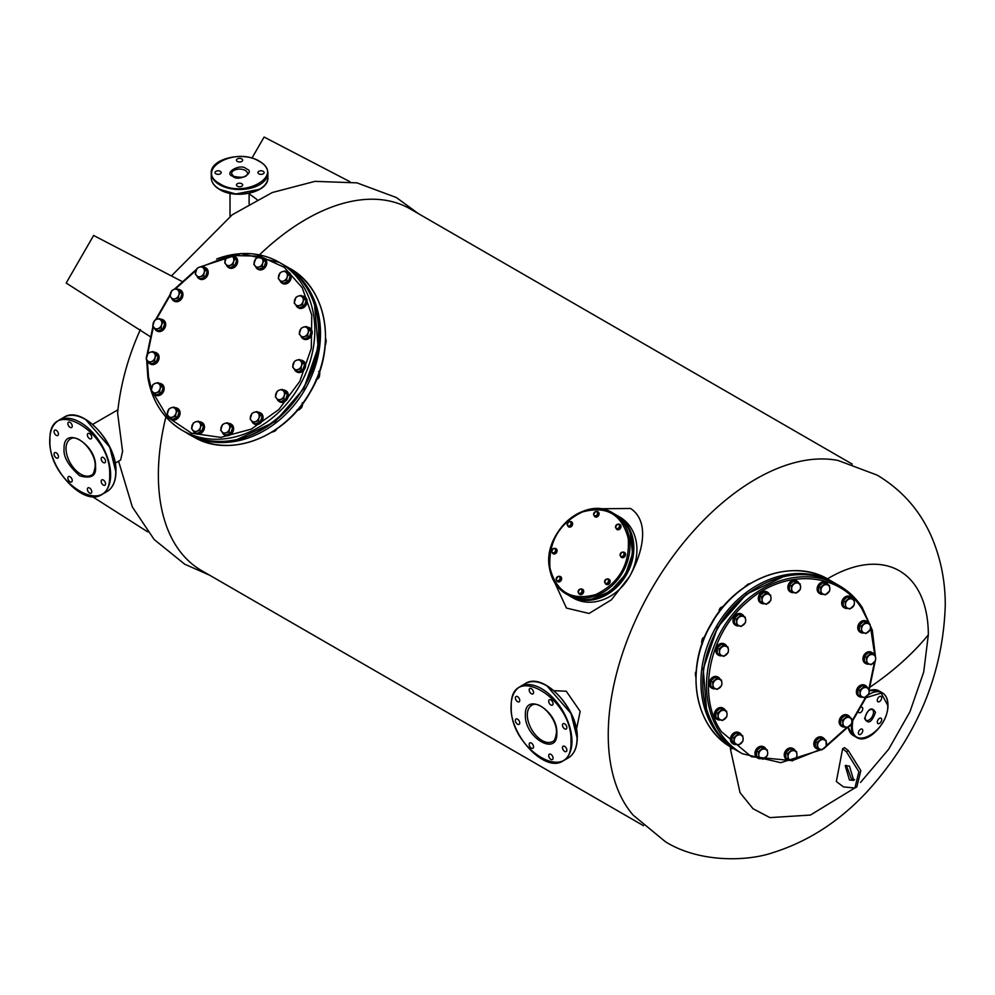 <?xml version="1.0" encoding="UTF-8"?>
<svg xmlns="http://www.w3.org/2000/svg" width="995" height="995" viewBox="0 0 995 995"><rect width="100%" height="100%" fill="white"/><g stroke="black" fill="none" stroke-linecap="round" stroke-linejoin="round"><path stroke-width="1.49" d="M140.382 329.556C128.019 356.994 120.42 384.804 117.584 412.975L122.584 451.32L120.619 460.026L115.134 463.197M755.864 479.068A208.763 120.532 -60 0 1 838.163 460.498L877.117 475.1C901.905 489.926 920.039 510.485 931.556 536.815C940.835 558.518 945.399 581.54 945.25 605.868C942.887 674.336 917.241 735.827 868.324 790.341C840.75 820.44 809.122 841.148 773.426 852.479C746.872 861.769 698.838 862.653 665.444 841.745L633.317 815.303A208.763 120.532 -60 0 1 608.243 734.745A208.763 120.532 -60 0 1 755.864 479.068M827.43 578.866A139.934 80.794 -60 0 1 928.335 634.847L923.708 672.035L909.952 711.773L888.622 749.285L860.513 782.456M853.884 788.525L810.403 815.067L769.894 817.616L753.016 808.711L740.031 792.642L730.429 749.098A139.934 80.794 -60 0 1 730.454 746.835M783.637 576.578L746.362 594.226L717.507 627.385L703.229 668.938L706.574 710.057M314.569 304.793L318.126 347.379L303.848 388.547L275.117 421.656L236.673 439.715M706.873 631.962L716.151 615.88M852.292 464.143L410.363 209A208.763 120.532 120 0 0 305.975 219.335A208.763 120.532 120 0 0 259.446 254.882M165.891 416.942A208.763 120.532 120 0 0 158.367 475.013A208.763 120.532 120 0 0 201.599 570.583L643.529 825.726M554.016 690.692L566.254 691.214L580.16 711.375L576.441 729.522M597.721 508.781L630.581 508.47C650.27 521.591 642.832 552.984 629.512 576.578L611.403 599.811L589.065 613.455L566.441 608.069L554.899 582.946M619.835 517.077L619.835 517.077A46.703 38.133 120 0 1 629.512 576.578A46.703 38.133 120 0 1 573.145 597.958L570.048 596.167A46.703 38.133 120 0 1 569.414 595.794L570.048 596.167A46.703 38.133 120 0 0 571.254 596.826A46.703 38.133 120 0 0 626.838 574.065A46.703 38.133 120 0 0 616.751 515.286L619.835 517.077L616.751 515.286A46.703 38.133 120 0 0 616.104 514.925M849.456 779.993L845.203 765.652L849.456 766.075L853.722 780.416L849.456 779.993M854.581 779.657L851.397 778.874L846.285 765.292M842.616 748.762L836.335 781.535L843.536 786.908L854.892 788.028L858.872 771.697L846.434 751.785L848.387 750.665L844.556 747.643L842.616 748.762L846.434 751.785M284.048 265.13L289.98 268.538L284.048 265.13A97 79.202 120 0 1 284.993 265.665A97 79.202 120 0 1 305.092 389.269A97 79.202 120 0 1 187.993 433.671L192.98 436.544C229.148 458.944 285.291 437.613 310.229 392.241C285.304 437.601 229.161 458.944 192.98 436.544A97 79.202 120 0 0 310.067 392.142A97 79.202 120 0 0 289.98 268.538L289.98 268.538C327.454 288.674 337.056 347.964 310.229 392.241M149.922 336.434L66.168 283.053L93.629 235.467L181.737 281.311M349.929 181.699L264.11 137.049L251.922 158.155M249.111 193.776L257.033 199.585M92.398 496.617L147.745 531.89M630.245 532.798L632.571 553.543L625.482 574.501L610.283 591.328L591.963 599.102M854.892 788.028L856.832 786.908L860.812 770.578L848.387 750.665M556.852 733.116L556.852 733.29C557.635 757.071 524.402 737.705 525.385 714.945L525.385 714.771C524.601 690.99 557.822 710.355 556.852 733.116M570.981 741.424L570.981 741.275C572.834 697.955 509.577 661.265 511.256 706.637L511.256 706.786C509.403 750.106 572.66 786.784 570.981 741.424M517.562 719.174A3.084 1.779 60 0 1 519.577 721.897A3.084 1.779 60 0 1 519.104 724.372A3.084 1.779 60 0 1 517.562 724.223A3.084 1.779 60 0 1 515.547 721.499A3.084 1.779 60 0 1 516.019 719.024A3.084 1.779 60 0 1 517.562 719.174M517.562 696.637A3.084 1.779 60 0 1 519.577 699.361A3.084 1.779 60 0 1 519.104 701.848A3.084 1.779 60 0 1 517.562 701.686A3.084 1.779 60 0 1 515.547 698.963A3.084 1.779 60 0 1 516.019 696.488A3.084 1.779 60 0 1 517.562 696.637M531.355 688.677A3.084 1.779 60 0 1 533.382 691.401A3.084 1.779 60 0 1 532.91 693.876A3.084 1.779 60 0 1 531.355 693.726A3.084 1.779 60 0 1 529.34 691.003A3.084 1.779 60 0 1 529.813 688.528A3.084 1.779 60 0 1 531.355 688.677M550.869 699.945A3.084 1.779 60 0 1 552.897 702.669A3.084 1.779 60 0 1 552.412 705.144A3.084 1.779 60 0 1 550.869 704.982A3.084 1.779 60 0 1 548.854 702.271A3.084 1.779 60 0 1 549.327 699.783A3.084 1.779 60 0 1 550.869 699.945M564.662 723.838A3.084 1.779 60 0 1 566.69 726.561A3.084 1.779 60 0 1 566.217 729.036A3.084 1.779 60 0 1 564.662 728.887A3.084 1.779 60 0 1 562.648 726.163A3.084 1.779 60 0 1 563.12 723.688A3.084 1.779 60 0 1 564.662 723.838M564.662 746.374A3.084 1.779 60 0 1 566.69 749.086A3.084 1.779 60 0 1 566.217 751.573A3.084 1.779 60 0 1 564.662 751.412A3.084 1.779 60 0 1 562.648 748.688A3.084 1.779 60 0 1 563.12 746.213A3.084 1.779 60 0 1 564.662 746.374M550.869 754.334A3.084 1.779 60 0 1 552.897 757.058A3.084 1.779 60 0 1 552.412 759.533A3.084 1.779 60 0 1 550.869 759.384A3.084 1.779 60 0 1 548.854 756.66A3.084 1.779 60 0 1 549.327 754.185A3.084 1.779 60 0 1 550.869 754.334M531.355 743.066A3.084 1.779 60 0 1 533.382 745.79A3.084 1.779 60 0 1 532.91 748.265A3.084 1.779 60 0 1 531.355 748.116A3.084 1.779 60 0 1 529.34 745.392A3.084 1.779 60 0 1 529.813 742.917A3.084 1.779 60 0 1 531.355 743.066M95.545 467.003L95.545 466.779C96.615 444.292 63.319 424.517 64.078 448.397L64.078 448.621C63.195 456.668 68.419 465.735 79.712 475.809C91.055 478.968 96.341 476.033 95.545 467.003M109.674 475.137L109.674 474.938C111.527 431.643 48.32 394.953 49.949 440.263L49.949 440.462C48.096 483.744 111.316 520.447 109.674 475.137M56.267 452.837A3.084 1.779 60 0 1 58.282 455.561A3.084 1.779 60 0 1 57.809 458.036A3.084 1.779 60 0 1 56.267 457.887A3.084 1.779 60 0 1 54.24 455.163A3.084 1.779 60 0 1 54.713 452.688A3.084 1.779 60 0 1 56.267 452.837M56.267 430.313A3.084 1.779 60 0 1 58.282 433.036A3.084 1.779 60 0 1 57.809 435.512A3.084 1.779 60 0 1 56.267 435.362A3.084 1.779 60 0 1 54.24 432.638A3.084 1.779 60 0 1 54.713 430.163A3.084 1.779 60 0 1 56.267 430.313M70.06 422.353A3.084 1.779 60 0 1 72.075 425.064A3.084 1.779 60 0 1 71.603 427.551A3.084 1.779 60 0 1 70.06 427.39A3.084 1.779 60 0 1 68.046 424.666A3.084 1.779 60 0 1 68.518 422.191A3.084 1.779 60 0 1 70.06 422.353M89.575 433.609A3.084 1.779 60 0 1 91.59 436.332A3.084 1.779 60 0 1 91.117 438.807A3.084 1.779 60 0 1 89.575 438.658A3.084 1.779 60 0 1 87.548 435.934A3.084 1.779 60 0 1 88.02 433.459A3.084 1.779 60 0 1 89.575 433.609M103.368 457.513A3.084 1.779 60 0 1 105.383 460.237A3.084 1.779 60 0 1 104.91 462.712A3.084 1.779 60 0 1 103.368 462.551A3.084 1.779 60 0 1 101.353 459.827A3.084 1.779 60 0 1 101.826 457.352A3.084 1.779 60 0 1 103.368 457.513M103.368 480.038A3.084 1.779 60 0 1 105.383 482.762A3.084 1.779 60 0 1 104.91 485.237A3.084 1.779 60 0 1 103.368 485.087A3.084 1.779 60 0 1 101.353 482.364A3.084 1.779 60 0 1 101.826 479.888A3.084 1.779 60 0 1 103.368 480.038M89.575 488.01A3.084 1.779 60 0 1 91.59 490.722A3.084 1.779 60 0 1 91.117 493.209A3.084 1.779 60 0 1 89.575 493.047A3.084 1.779 60 0 1 87.548 490.324A3.084 1.779 60 0 1 88.02 487.849A3.084 1.779 60 0 1 89.575 488.01M70.06 476.742A3.084 1.779 60 0 1 72.075 479.466A3.084 1.779 60 0 1 71.603 481.941A3.084 1.779 60 0 1 70.06 481.791A3.084 1.779 60 0 1 68.046 479.068A3.084 1.779 60 0 1 68.518 476.58A3.084 1.779 60 0 1 70.06 476.742M875.438 712.308L875.438 712.445C871.757 722.507 868.15 724.547 864.618 718.564L864.618 718.427C868.299 708.365 871.906 706.326 875.438 712.308M852.715 721.014L852.305 725.666C851.21 752.643 888.746 731.076 887.751 705.306L881.135 693.08L866.21 697.657M861.57 707.171A3.084 1.779 -60 0 1 862.13 707.308A3.084 1.779 -60 0 1 862.603 709.783A3.084 1.779 -60 0 1 860.588 712.507A3.084 1.779 -60 0 1 859.046 712.669A3.084 1.779 -60 0 1 858.635 712.258M879.468 696.562A3.084 1.779 -60 0 1 881.01 696.413A3.084 1.779 -60 0 1 881.483 698.888A3.084 1.779 -60 0 1 879.468 701.612A3.084 1.779 -60 0 1 877.926 701.761A3.084 1.779 -60 0 1 877.453 699.286A3.084 1.779 -60 0 1 879.468 696.562M879.468 718.365A3.084 1.779 -60 0 1 881.01 718.216A3.084 1.779 -60 0 1 881.483 720.691A3.084 1.779 -60 0 1 879.468 723.415A3.084 1.779 -60 0 1 877.926 723.564A3.084 1.779 -60 0 1 877.453 721.089A3.084 1.779 -60 0 1 879.468 718.365M860.588 729.273A3.084 1.779 -60 0 1 862.13 729.111A3.084 1.779 -60 0 1 862.603 731.599A3.084 1.779 -60 0 1 860.588 734.31A3.084 1.779 -60 0 1 859.046 734.472A3.084 1.779 -60 0 1 858.561 731.997A3.084 1.779 -60 0 1 860.588 729.273M869.419 623.865L861.782 608.666C838.934 571.491 783.898 568.356 746.996 602.149C708.863 634.064 696.562 696.127 721.35 731.611L751.362 756.697L791.224 760.553M793.873 760.031L820.626 749.397M826.323 745.765L846.745 727.494M851.869 721.164L865.849 696.973M868.834 689.236L874.456 662.185M874.742 655.108L870.488 626.949M733.713 737.755L738.079 733.937L740.753 735.044A5.149 4.229 -60 0 1 742.457 736.424A5.149 4.229 -60 0 1 743.153 738.7L742.867 741.263L738.501 745.081L732.084 742.258L731.86 736.698L736.225 732.88L742.656 735.691L743.153 738.7A5.149 4.229 -60 0 1 741.076 743.389A5.149 4.229 -60 0 1 736.611 744.434A5.149 4.229 -60 0 1 734.211 740.765L733.713 737.755L731.86 736.698M733.924 743.327L734.211 740.765A5.149 4.229 -60 0 1 736.288 736.076A5.149 4.229 -60 0 1 740.753 735.044L742.656 735.691M738.079 733.937L736.225 732.88M793.202 748.638A6.356 5.224 120 0 0 792.953 748.489A6.356 5.224 120 0 0 785.95 750.354A6.356 5.224 120 0 0 785.105 758.066A6.356 5.224 120 0 0 786.597 759.483A6.356 5.224 120 0 0 786.858 759.633M790.416 760.255A6.356 5.224 -60 0 1 787.107 759.782A6.356 5.224 -60 0 1 785.615 758.364A6.356 5.224 -60 0 1 786.46 750.653A6.356 5.224 -60 0 1 793.45 748.775A6.356 5.224 -60 0 1 794.943 750.193A6.356 5.224 -60 0 1 795.303 750.839M712.47 682.085L716.823 678.267L719.509 679.361A5.149 4.229 -60 0 1 721.213 680.754A5.149 4.229 -60 0 1 721.91 683.018L721.624 685.58L717.258 689.398L710.84 686.587L710.617 681.015L714.982 677.197L721.412 680.008L721.91 683.018A5.149 4.229 -60 0 1 719.833 687.719A5.149 4.229 -60 0 1 715.368 688.751A5.149 4.229 -60 0 1 712.967 685.095L712.47 682.085L710.617 681.015M712.681 687.644L712.967 685.095A5.149 4.229 -60 0 1 715.044 680.406A5.149 4.229 -60 0 1 719.509 679.361L721.412 680.008M695.953 671.725A3.433 2.823 120 0 0 695.443 673.404M716.823 678.267L714.982 677.197M717.631 713.228L721.997 709.41L724.671 710.517A5.149 4.229 -60 0 1 726.375 711.898A5.149 4.229 -60 0 1 727.071 714.174L726.785 716.723L722.42 720.542L716.002 717.731L715.778 712.171L720.144 708.353L726.574 711.164L727.071 714.174A5.149 4.229 -60 0 1 724.994 718.863A5.149 4.229 -60 0 1 720.529 719.895A5.149 4.229 -60 0 1 718.129 716.238L717.631 713.228L715.778 712.171M717.843 718.8L718.129 716.238A5.149 4.229 -60 0 1 720.206 711.549A5.149 4.229 -60 0 1 724.671 710.517L726.574 711.164M721.997 709.41L720.144 708.353M787.543 753.601L791.908 749.782L794.595 750.877A5.149 4.229 -60 0 1 796.298 752.27A5.149 4.229 -60 0 1 796.983 754.533L796.709 757.096L792.343 760.914L785.913 758.103L785.702 752.531L790.067 748.713L796.485 751.524L796.983 754.533A5.149 4.229 -60 0 1 794.918 759.235A5.149 4.229 -60 0 1 790.44 760.267A5.149 4.229 -60 0 1 788.052 756.61L787.543 753.601L785.702 752.531M787.766 759.16L788.052 756.61A5.149 4.229 -60 0 1 790.117 751.921A5.149 4.229 -60 0 1 794.595 750.877L796.485 751.524M791.908 749.782L790.067 748.713M861.061 626.265L865.426 622.447L868.1 623.554A5.149 4.229 -60 0 1 869.804 624.935A5.149 4.229 -60 0 1 870.501 627.211L870.215 629.76L865.861 633.579L859.431 630.768L859.22 625.208L863.573 621.39L870.003 624.201L870.501 627.211A5.149 4.229 -60 0 1 868.436 631.9A5.149 4.229 -60 0 1 863.958 632.932A5.149 4.229 -60 0 1 861.558 629.275L861.061 626.265L859.22 625.208M861.272 631.837L861.558 629.275A5.149 4.229 -60 0 1 863.635 624.586A5.149 4.229 -60 0 1 868.1 623.554L870.003 624.201M865.426 622.447L863.573 621.39M866.222 657.421L870.588 653.603L873.274 654.698A5.149 4.229 -60 0 1 874.978 656.091A5.149 4.229 -60 0 1 875.662 658.354L875.389 660.916L871.023 664.735L864.593 661.924L864.381 656.352L868.734 652.533L875.165 655.344L875.662 658.354A5.149 4.229 -60 0 1 873.598 663.056A5.149 4.229 -60 0 1 869.12 664.088A5.149 4.229 -60 0 1 866.732 660.431L866.222 657.421L864.381 656.352M866.446 662.981L866.732 660.431A5.149 4.229 -60 0 1 868.797 655.73A5.149 4.229 -60 0 1 873.274 654.698L875.165 655.344M870.588 653.603L868.734 652.533M758.265 751.934L762.63 748.116L765.304 749.223A5.149 4.229 -60 0 1 767.008 750.603A5.149 4.229 -60 0 1 767.705 752.879L767.419 755.429L763.053 759.247L756.635 756.436L756.411 750.864L760.777 747.046L767.207 749.869L767.705 752.879A5.149 4.229 -60 0 1 765.628 757.568A5.149 4.229 -60 0 1 761.163 758.6A5.149 4.229 -60 0 1 758.762 754.944L758.265 751.934L756.411 750.864M758.476 757.506L758.762 754.944A5.149 4.229 -60 0 1 760.839 750.255A5.149 4.229 -60 0 1 765.304 749.223L767.207 749.869M762.63 748.116L760.777 747.046M842.429 720.318L846.795 716.5L849.481 717.606A5.149 4.229 -60 0 1 851.185 718.987A5.149 4.229 -60 0 1 851.882 721.263L851.596 723.813L847.23 727.631L840.812 724.82L840.588 719.248L844.954 715.43L851.372 718.253L851.882 721.263A5.149 4.229 -60 0 1 849.805 725.952A5.149 4.229 -60 0 1 845.34 726.984A5.149 4.229 -60 0 1 842.939 723.328L842.429 720.318L840.588 719.248M842.653 725.89L842.939 723.328A5.149 4.229 -60 0 1 845.004 718.639A5.149 4.229 -60 0 1 849.481 717.606L851.372 718.253M846.795 716.5L844.954 715.43M739.36 732.805A6.356 5.224 120 0 0 739.111 732.643A6.356 5.224 120 0 0 732.121 734.521A6.356 5.224 120 0 0 731.275 742.233A6.356 5.224 120 0 0 732.755 743.651A6.356 5.224 120 0 0 733.016 743.787M736.586 744.422A6.356 5.224 -60 0 1 733.265 743.949A6.356 5.224 -60 0 1 731.785 742.531A6.356 5.224 -60 0 1 732.631 734.807A6.356 5.224 -60 0 1 739.621 732.942A6.356 5.224 -60 0 1 741.113 734.36A6.356 5.224 -60 0 1 741.462 735.006M822.753 737.544A6.356 5.224 120 0 0 822.504 737.382A6.356 5.224 120 0 0 815.514 739.248A6.356 5.224 120 0 0 814.669 746.971A6.356 5.224 120 0 0 816.149 748.389A6.356 5.224 120 0 0 816.41 748.526M820.004 749.16A5.149 4.229 -60 0 1 817.604 745.504A5.149 4.229 -60 0 1 819.681 740.815A5.149 4.229 -60 0 1 824.146 739.782A5.149 4.229 -60 0 1 825.85 741.163A5.149 4.229 -60 0 1 826.546 743.439A5.149 4.229 -60 0 1 824.469 748.128A5.149 4.229 -60 0 1 820.004 749.16L817.318 748.066L817.106 742.494L821.46 738.676L826.049 740.429L826.26 745.989L821.895 749.807L820.004 749.16A6.356 5.224 -60 0 1 816.659 748.675A6.356 5.224 -60 0 1 815.166 747.257A6.356 5.224 -60 0 1 816.024 739.546A6.356 5.224 -60 0 1 823.014 737.681A6.356 5.224 -60 0 1 824.507 739.098A6.356 5.224 -60 0 1 824.855 739.745M718.116 677.122A6.356 5.224 120 0 0 717.868 676.973A6.356 5.224 120 0 0 710.878 678.839A6.356 5.224 120 0 0 710.02 686.55A6.356 5.224 120 0 0 711.512 687.968A6.356 5.224 120 0 0 711.773 688.117M715.33 688.739A6.356 5.224 -60 0 1 712.022 688.266A6.356 5.224 -60 0 1 710.529 686.848A6.356 5.224 -60 0 1 711.388 679.137A6.356 5.224 -60 0 1 718.378 677.259A6.356 5.224 -60 0 1 719.858 678.677A6.356 5.224 -60 0 1 720.218 679.324M865.339 685.493A6.356 5.224 120 0 0 865.09 685.331A6.356 5.224 120 0 0 858.1 687.197A6.356 5.224 120 0 0 857.242 694.92A6.356 5.224 120 0 0 858.735 696.338A6.356 5.224 120 0 0 858.996 696.475M862.553 697.097A6.356 5.224 -60 0 1 859.245 696.624A6.356 5.224 -60 0 1 857.752 695.207A6.356 5.224 -60 0 1 858.598 687.495A6.356 5.224 -60 0 1 865.588 685.63A6.356 5.224 -60 0 1 867.08 687.047A6.356 5.224 -60 0 1 867.441 687.682M763.911 746.984A6.356 5.224 120 0 0 763.662 746.822A6.356 5.224 120 0 0 756.673 748.688A6.356 5.224 120 0 0 755.827 756.411A6.356 5.224 120 0 0 757.307 757.829A6.356 5.224 120 0 0 757.568 757.966M761.138 758.588A6.356 5.224 -60 0 1 757.817 758.115A6.356 5.224 -60 0 1 756.337 756.697A6.356 5.224 -60 0 1 757.183 748.986A6.356 5.224 -60 0 1 764.172 747.121A6.356 5.224 -60 0 1 765.665 748.538A6.356 5.224 -60 0 1 766.013 749.185M848.088 715.368A6.356 5.224 120 0 0 847.839 715.206A6.356 5.224 120 0 0 840.85 717.072A6.356 5.224 120 0 0 839.991 724.795A6.356 5.224 120 0 0 841.484 726.213A6.356 5.224 120 0 0 841.745 726.35M845.302 726.972A6.356 5.224 -60 0 1 841.994 726.499A6.356 5.224 -60 0 1 840.501 725.081A6.356 5.224 -60 0 1 841.36 717.37A6.356 5.224 -60 0 1 848.349 715.504A6.356 5.224 -60 0 1 849.829 716.922A6.356 5.224 -60 0 1 850.19 717.569M724.658 644.101A6.356 5.224 120 0 0 724.41 643.939A6.356 5.224 120 0 0 717.42 645.817A6.356 5.224 120 0 0 716.562 653.528A6.356 5.224 120 0 0 718.054 654.946A6.356 5.224 120 0 0 718.315 655.083M721.872 655.717A6.356 5.224 -60 0 1 718.564 655.245A6.356 5.224 -60 0 1 717.072 653.827A6.356 5.224 -60 0 1 717.93 646.103A6.356 5.224 -60 0 1 724.92 644.238A6.356 5.224 -60 0 1 726.4 645.655A6.356 5.224 -60 0 1 726.76 646.302M866.707 621.315A6.356 5.224 120 0 0 866.458 621.154A6.356 5.224 120 0 0 859.469 623.019A6.356 5.224 120 0 0 858.623 630.743A6.356 5.224 120 0 0 860.103 632.161A6.356 5.224 120 0 0 860.364 632.298M863.934 632.919A6.356 5.224 -60 0 1 860.613 632.447A6.356 5.224 -60 0 1 859.133 631.029A6.356 5.224 -60 0 1 859.979 623.318A6.356 5.224 -60 0 1 866.968 621.452A6.356 5.224 -60 0 1 868.461 622.87A6.356 5.224 -60 0 1 868.809 623.517M871.869 652.459A6.356 5.224 120 0 0 871.62 652.31A6.356 5.224 120 0 0 864.63 654.175A6.356 5.224 120 0 0 863.784 661.886A6.356 5.224 120 0 0 865.277 663.304A6.356 5.224 120 0 0 865.538 663.441M869.095 664.075A6.356 5.224 -60 0 1 865.787 663.603A6.356 5.224 -60 0 1 864.294 662.185A6.356 5.224 -60 0 1 865.14 654.461A6.356 5.224 -60 0 1 872.13 652.596A6.356 5.224 -60 0 1 873.622 654.014A6.356 5.224 -60 0 1 873.983 654.66M723.278 708.278A6.356 5.224 120 0 0 723.029 708.117A6.356 5.224 120 0 0 716.039 709.982A6.356 5.224 120 0 0 715.194 717.706A6.356 5.224 120 0 0 716.674 719.124A6.356 5.224 120 0 0 716.935 719.261M720.504 719.882A6.356 5.224 -60 0 1 717.184 719.41A6.356 5.224 -60 0 1 715.703 717.992A6.356 5.224 -60 0 1 716.549 710.281A6.356 5.224 -60 0 1 723.539 708.415A6.356 5.224 -60 0 1 725.032 709.833A6.356 5.224 -60 0 1 725.38 710.48M791.149 585.906L795.502 582.087L798.189 583.182A5.149 4.229 -60 0 1 799.893 584.575A5.149 4.229 -60 0 1 800.589 586.839L800.303 589.401L795.938 593.219L789.52 590.408L789.296 584.836L793.662 581.018L800.079 583.829L800.589 586.839A5.149 4.229 -60 0 1 798.512 591.54A5.149 4.229 -60 0 1 794.047 592.572A5.149 4.229 -60 0 1 791.647 588.916L791.149 585.906L789.296 584.836M791.361 591.465L791.647 588.916A5.149 4.229 -60 0 1 793.711 584.214A5.149 4.229 -60 0 1 798.189 583.182L800.079 583.829M795.502 582.087L793.662 581.018M719.012 649.051L723.365 645.233L726.051 646.34A5.149 4.229 -60 0 1 727.755 647.72A5.149 4.229 -60 0 1 728.452 649.996L728.166 652.558L723.8 656.377L717.383 653.553L717.159 647.994L721.524 644.175L727.942 646.986L728.452 649.996A5.149 4.229 -60 0 1 726.375 654.685A5.149 4.229 -60 0 1 721.91 655.73A5.149 4.229 -60 0 1 719.509 652.073L719.012 649.051L717.159 647.994M719.223 654.623L719.509 652.073A5.149 4.229 -60 0 1 721.574 647.372A5.149 4.229 -60 0 1 726.051 646.34L727.942 646.986M703.365 637.608A3.433 2.823 120 0 0 701.997 640.22M723.365 645.233L721.524 644.175M859.68 690.443L864.046 686.625L866.732 687.732A5.149 4.229 -60 0 1 868.436 689.112A5.149 4.229 -60 0 1 869.132 691.388L868.846 693.938L864.481 697.756L858.051 694.945L857.839 689.373L862.205 685.555L868.623 688.378L869.132 691.388A5.149 4.229 -60 0 1 867.055 696.077A5.149 4.229 -60 0 1 862.578 697.109A5.149 4.229 -60 0 1 860.19 693.453L859.68 690.443L857.839 689.373M859.904 696.015L860.19 693.453A5.149 4.229 -60 0 1 862.255 688.764A5.149 4.229 -60 0 1 866.732 687.732L868.623 688.378M864.046 686.625L862.205 685.555M826.049 740.429L819.619 737.618L815.253 741.437L815.477 746.996L817.318 748.066M817.106 742.494L815.253 741.437M821.46 738.676L819.619 737.618M796.796 580.943A6.356 5.224 120 0 0 796.547 580.794A6.356 5.224 120 0 0 789.557 582.66A6.356 5.224 120 0 0 788.699 590.371A6.356 5.224 120 0 0 790.192 591.789A6.356 5.224 120 0 0 790.453 591.925M794.01 592.56A6.356 5.224 -60 0 1 790.702 592.087A6.356 5.224 -60 0 1 789.209 590.669A6.356 5.224 -60 0 1 790.067 582.946A6.356 5.224 -60 0 1 797.057 581.08A6.356 5.224 -60 0 1 798.537 582.498A6.356 5.224 -60 0 1 798.898 583.145M820.427 587.56L824.793 583.742L827.467 584.849A5.149 4.229 -60 0 1 829.171 586.229A5.149 4.229 -60 0 1 829.867 588.505L829.581 591.067L825.228 594.886L818.798 592.062L818.586 586.503L822.94 582.684L829.37 585.495L829.867 588.505A5.149 4.229 -60 0 1 827.803 593.194A5.149 4.229 -60 0 1 823.325 594.239A5.149 4.229 -60 0 1 820.925 590.57L820.427 587.56L818.586 586.503M820.639 593.132L820.925 590.57A5.149 4.229 -60 0 1 823.002 585.881A5.149 4.229 -60 0 1 827.467 584.849L829.37 585.495M824.793 583.742L822.94 582.684M736.25 619.176L740.616 615.358L743.302 616.465A5.149 4.229 -60 0 1 745.006 617.845A5.149 4.229 -60 0 1 745.703 620.121L745.417 622.683L741.051 626.502L734.621 623.678L734.409 618.119L738.775 614.301L745.193 617.111L745.703 620.121A5.149 4.229 -60 0 1 743.626 624.81A5.149 4.229 -60 0 1 739.148 625.855A5.149 4.229 -60 0 1 736.76 622.186L736.25 619.176L734.409 618.119M736.474 624.748L736.76 622.186A5.149 4.229 -60 0 1 738.825 617.497A5.149 4.229 -60 0 1 743.302 616.465L745.193 617.111M721.052 607.41A3.433 2.823 120 0 0 719.46 609.45M740.616 615.358L738.775 614.301M844.979 601.739L849.344 597.92L852.018 599.027A5.149 4.229 -60 0 1 853.722 600.408A5.149 4.229 -60 0 1 854.419 602.684L854.133 605.234L849.78 609.052L843.35 606.241L843.138 600.669L847.491 596.851L853.921 599.674L854.419 602.684A5.149 4.229 -60 0 1 852.354 607.373A5.149 4.229 -60 0 1 847.877 608.405A5.149 4.229 -60 0 1 845.476 604.749L844.979 601.739L843.138 600.669M845.19 607.311L845.476 604.749A5.149 4.229 -60 0 1 847.553 600.06A5.149 4.229 -60 0 1 852.018 599.027L853.921 599.674M849.344 597.92L847.491 596.851M761.585 597L765.951 593.182L768.625 594.289A5.149 4.229 -60 0 1 770.329 595.669A5.149 4.229 -60 0 1 771.025 597.945L770.739 600.495L766.386 604.313L759.956 601.502L759.745 595.943L764.098 592.124L770.528 594.935L771.025 597.945A5.149 4.229 -60 0 1 768.961 602.634A5.149 4.229 -60 0 1 764.483 603.666A5.149 4.229 -60 0 1 762.083 600.01L761.585 597L759.745 595.943M761.809 602.572L762.083 600.01A5.149 4.229 -60 0 1 764.16 595.321A5.149 4.229 -60 0 1 768.625 594.289L770.528 594.935M745.417 586.117A3.433 2.823 120 0 0 744.919 586.938M765.951 593.182L764.098 592.124M741.909 614.226A6.356 5.224 120 0 0 741.661 614.064A6.356 5.224 120 0 0 734.671 615.942A6.356 5.224 120 0 0 733.812 623.654A6.356 5.224 120 0 0 735.305 625.071A6.356 5.224 120 0 0 735.566 625.208M739.123 625.843A6.356 5.224 -60 0 1 735.815 625.37A6.356 5.224 -60 0 1 734.322 623.952A6.356 5.224 -60 0 1 735.168 616.228A6.356 5.224 -60 0 1 742.158 614.363A6.356 5.224 -60 0 1 743.651 615.781A6.356 5.224 -60 0 1 744.011 616.427M826.074 582.61A6.356 5.224 120 0 0 825.825 582.448A6.356 5.224 120 0 0 818.835 584.326A6.356 5.224 120 0 0 817.989 592.037A6.356 5.224 120 0 0 819.47 593.455A6.356 5.224 120 0 0 819.731 593.592M823.3 594.226A6.356 5.224 -60 0 1 819.979 593.754A6.356 5.224 -60 0 1 818.499 592.336A6.356 5.224 -60 0 1 819.345 584.612A6.356 5.224 -60 0 1 826.335 582.747A6.356 5.224 -60 0 1 827.828 584.164A6.356 5.224 -60 0 1 828.176 584.811M850.625 596.789A6.356 5.224 120 0 0 850.377 596.627A6.356 5.224 120 0 0 843.387 598.492A6.356 5.224 120 0 0 842.541 606.216A6.356 5.224 120 0 0 844.021 607.634A6.356 5.224 120 0 0 844.282 607.771M847.852 608.393A6.356 5.224 -60 0 1 844.531 607.92A6.356 5.224 -60 0 1 843.051 606.502A6.356 5.224 -60 0 1 843.897 598.791A6.356 5.224 -60 0 1 850.887 596.925A6.356 5.224 -60 0 1 852.379 598.343A6.356 5.224 -60 0 1 852.727 598.99M767.232 592.05A6.356 5.224 120 0 0 766.983 591.888A6.356 5.224 120 0 0 759.993 593.754A6.356 5.224 120 0 0 759.148 601.477A6.356 5.224 120 0 0 760.64 602.895A6.356 5.224 120 0 0 760.889 603.032M764.458 603.666A6.356 5.224 -60 0 1 761.138 603.181A6.356 5.224 -60 0 1 759.658 601.776A6.356 5.224 -60 0 1 760.503 594.052A6.356 5.224 -60 0 1 767.493 592.187A6.356 5.224 -60 0 1 768.986 593.605A6.356 5.224 -60 0 1 769.334 594.251M745.068 586.839L747.742 584.301L750.628 583.344M719.136 612.422L719.186 609.935L720.84 607.622L723.887 605.843M720.106 610.47L719.186 609.935M702.445 643.989L701.55 642.036L702.445 639.138L704.883 636.365M702.445 642.546L701.55 642.036M695.903 677.471L695.343 674.063L696.201 671.302M628.231 538.407C621.838 514.204 606.564 505.385 582.398 511.952C559.028 523.407 548.22 542.126 549.986 568.083C556.379 592.299 571.665 601.117 595.818 594.55C619.188 583.095 629.997 564.376 628.231 538.407M568.518 526.33L567.088 524.738L568.792 521.79A2.226 1.816 120 0 1 570.931 524.178L570.707 525.497L571.516 525.957L572.287 523.532L570.06 521.479L571.491 523.072L570.931 524.178A2.226 1.816 120 0 1 569.438 525.808L568.518 526.33L569.314 526.79L571.516 525.957M572.287 523.532L571.491 523.072M570.707 525.497L569.438 525.808A2.226 1.816 120 0 1 568.792 521.79L570.06 521.479M568.779 526.977A2.923 2.388 -60 0 0 571.69 521.927M570.247 521.579A2.923 2.388 120 0 1 571.428 526.43A2.923 2.388 120 0 1 567.61 525.41M594.985 516.293L593.555 514.701L595.259 511.753A2.226 1.816 120 0 1 597.398 514.141L597.983 515.92L598.754 513.495L596.527 511.442L597.958 513.034L597.398 514.141A2.226 1.816 120 0 1 595.905 515.771L594.985 516.293L595.781 516.753L597.983 515.92M598.754 513.495L597.958 513.034M597.187 515.46L595.905 515.771A2.226 1.816 120 0 1 595.259 511.753L596.527 511.442M616.912 528.954L615.482 527.362L617.186 524.415A2.226 1.816 120 0 1 619.325 526.803L619.91 528.581L620.681 526.156L618.455 524.091L619.885 525.696L619.325 526.803A2.226 1.816 120 0 1 617.833 528.432L616.912 528.954L617.708 529.415L619.91 528.581M620.681 526.156L619.885 525.696M619.114 528.121L617.833 528.432A2.226 1.816 120 0 1 617.186 524.415L618.455 524.091M553.009 553.183L551.578 551.591L553.282 548.643A2.226 1.816 120 0 1 555.421 551.031L556.006 552.81L556.777 550.384L554.551 548.332L555.981 549.924L555.421 551.031A2.226 1.816 120 0 1 553.941 552.673L553.009 553.183L553.805 553.643L556.006 552.81M556.777 550.384L555.981 549.924M555.21 552.349L553.941 552.673A2.226 1.816 120 0 1 553.282 548.643L554.551 548.332M557.548 581.13L556.13 579.538L557.822 576.59A2.226 1.816 120 0 1 559.961 578.978L560.546 580.757L561.317 578.319L559.09 576.267L560.521 577.859L559.961 578.978A2.226 1.816 120 0 1 558.481 580.607L557.548 581.13L558.344 581.59L560.546 580.757M561.317 578.319L560.521 577.859M559.75 580.296L558.481 580.607A2.226 1.816 120 0 1 557.822 576.59L559.09 576.267M605.943 583.742L604.525 582.15L606.216 579.214A2.226 1.816 120 0 1 608.355 581.602L608.94 583.369L609.711 580.943L607.497 578.891L608.915 580.483L608.355 581.602A2.226 1.816 120 0 1 606.875 583.232L605.943 583.742L606.739 584.202L608.94 583.369M609.711 580.943L608.915 580.483M608.144 582.908L606.875 583.232A2.226 1.816 120 0 1 606.216 579.214L607.497 578.891M579.476 593.779L578.058 592.187L579.749 589.251A2.226 1.816 120 0 1 581.888 591.639L582.473 593.406L583.244 590.98L581.018 588.928L582.448 590.52L581.888 591.639A2.226 1.816 120 0 1 580.408 593.269L579.476 593.779L580.272 594.239L582.473 593.406M583.244 590.98L582.448 590.52M581.677 592.945L580.408 593.269A2.226 1.816 120 0 1 579.749 589.251L581.018 588.928M621.452 556.889L620.022 555.297L621.726 552.349A2.226 1.816 120 0 1 623.865 554.75L624.45 556.516L625.221 554.091L622.994 552.038L624.425 553.63L623.865 554.75A2.226 1.816 120 0 1 622.372 556.379L621.452 556.889L622.248 557.349L624.45 556.516M625.221 554.091L624.425 553.63M623.654 556.056L622.372 556.379A2.226 1.816 120 0 1 621.726 552.349L622.994 552.038M595.246 516.94A2.923 2.388 -60 0 0 598.157 511.89M596.714 511.542A2.923 2.388 120 0 1 597.895 516.393A2.923 2.388 120 0 1 594.077 515.373M617.174 529.589A2.923 2.388 -60 0 0 620.084 524.552M618.641 524.203A2.923 2.388 120 0 1 619.823 529.054A2.923 2.388 120 0 1 616.004 528.034M553.282 553.829A2.923 2.388 -60 0 0 556.193 548.792M554.75 548.444A2.923 2.388 120 0 1 555.931 553.282A2.923 2.388 120 0 1 552.113 552.275M557.822 581.764A2.923 2.388 -60 0 0 560.732 576.727M559.289 576.379A2.923 2.388 120 0 1 560.471 581.229A2.923 2.388 120 0 1 556.653 580.209M606.216 584.388A2.923 2.388 -60 0 0 609.288 579.426A2.923 2.388 -60 0 0 609.127 579.351M607.684 579.003A2.923 2.388 120 0 1 608.865 583.854A2.923 2.388 120 0 1 605.047 582.834M579.749 594.425A2.923 2.388 -60 0 0 582.821 589.463A2.923 2.388 -60 0 0 582.66 589.388M581.217 589.04A2.923 2.388 120 0 1 582.398 593.891A2.923 2.388 120 0 1 578.58 592.871M621.726 557.536A2.923 2.388 -60 0 0 624.636 552.499M623.181 552.15A2.923 2.388 120 0 1 624.375 556.989A2.923 2.388 120 0 1 620.544 555.981M152.223 391.508L167.67 417.203L191.612 433.223L220.791 437.377L251.237 429.131L278.824 409.567L299.793 381.371L311.298 348.374L311.771 315.054L302.231 287.742L284.209 267.307L259.819 256.125L231.934 255.528M228.079 256.275L202.196 266.523M195.928 270.491L175.307 288.998M170.045 295.552L156.277 319.457M153.379 326.969L147.658 353.897M147.347 360.625L148.529 376.956L151.315 388.809M154.486 393.833L151.203 390.164L152.981 384.567L155.12 383.373A5.149 4.204 120 0 1 159.299 384.244A5.149 4.204 120 0 1 160.257 386.346A5.149 4.204 120 0 1 160.046 388.883L159.561 391.918L161.426 392.988L163.205 387.391L158.056 382.64L161.339 386.321L160.046 388.883A5.149 4.204 120 0 1 156.625 392.639L154.486 393.833L156.364 394.915L161.426 392.988M163.205 387.391L161.339 386.321M159.561 391.918L156.625 392.639A5.149 4.204 120 0 1 152.446 391.769A5.149 4.204 120 0 1 151.688 387.13A5.149 4.204 120 0 1 155.12 383.373L158.056 382.64M195.555 433.484A6.356 5.186 -60 0 0 195.804 433.646A6.356 5.186 -60 0 0 201.923 432.638A6.356 5.186 -60 0 0 204.41 426.084A6.356 5.186 -60 0 0 202.159 422.639A6.356 5.186 -60 0 0 201.898 422.502M199.41 421.768A6.356 5.186 120 0 1 201.649 422.34A6.356 5.186 120 0 1 203.888 425.785A6.356 5.186 120 0 1 201.4 432.352A6.356 5.186 120 0 1 195.294 433.347A6.356 5.186 120 0 1 193.291 430.847M156.041 329.755L152.745 326.086L154.536 320.489L156.663 319.296A5.149 4.204 120 0 1 160.842 320.179A5.149 4.204 120 0 1 161.812 322.268A5.149 4.204 120 0 1 161.6 324.805L161.103 327.84L162.981 328.922L164.76 323.325L159.598 318.562L162.894 322.243L161.6 324.805A5.149 4.204 120 0 1 158.18 328.574L156.041 329.755L157.906 330.837L162.981 328.922M164.76 323.325L162.894 322.243M161.103 327.84L158.18 328.574A5.149 4.204 120 0 1 153.989 327.691A5.149 4.204 120 0 1 153.242 323.052A5.149 4.204 120 0 1 156.663 319.296L159.598 318.562M149.437 362.752L146.153 359.083L147.932 353.486L150.071 352.292A5.149 4.204 120 0 1 154.25 353.163A5.149 4.204 120 0 1 155.208 355.265A5.149 4.204 120 0 1 154.996 357.802L154.511 360.824L156.377 361.906L158.155 356.31L152.994 351.558L156.29 355.227L154.996 357.802A5.149 4.204 120 0 1 151.576 361.558L149.437 362.752L151.302 363.834L156.377 361.906M158.155 356.31L156.29 355.227M154.511 360.824L151.576 361.558A5.149 4.204 120 0 1 147.397 360.688A5.149 4.204 120 0 1 146.638 356.048A5.149 4.204 120 0 1 150.071 352.292L152.994 351.558M194.821 432.365L191.525 428.683L193.316 423.086L195.443 421.905A5.149 4.204 120 0 1 199.622 422.775A5.149 4.204 120 0 1 200.592 424.865A5.149 4.204 120 0 1 200.381 427.415L199.883 430.437L201.761 431.519L203.54 425.922L198.378 421.171L201.674 424.84L200.381 427.415A5.149 4.204 120 0 1 196.96 431.171L194.821 432.365L196.687 433.447L201.761 431.519M203.54 425.922L201.674 424.84M199.883 430.437L196.96 431.171A5.149 4.204 120 0 1 192.781 430.3A5.149 4.204 120 0 1 192.023 425.661A5.149 4.204 120 0 1 195.443 421.905L198.378 421.171M325.278 344.867A3.433 2.798 -60 0 0 325.862 343.835M302.517 337.691L299.234 334.022L301.012 328.425L303.152 327.231A5.149 4.204 120 0 1 307.331 328.114A5.149 4.204 120 0 1 308.301 330.203A5.149 4.204 120 0 1 308.089 332.74L307.592 335.775L309.457 336.857L311.248 331.26L306.087 326.497L309.37 330.178L308.089 332.74A5.149 4.204 120 0 1 304.657 336.509L302.517 337.691L304.395 338.773L309.457 336.857M311.248 331.26L309.37 330.178M307.592 335.775L304.657 336.509A5.149 4.204 120 0 1 300.478 335.626A5.149 4.204 120 0 1 299.731 330.999A5.149 4.204 120 0 1 303.152 327.231L306.087 326.497M318.35 378.224A3.433 2.798 -60 0 0 319.544 375.476M295.925 370.687L292.63 367.018L294.408 361.421L296.547 360.227A5.149 4.204 120 0 1 300.726 361.098A5.149 4.204 120 0 1 301.696 363.2A5.149 4.204 120 0 1 301.485 365.737L300.987 368.759L302.866 369.841L304.644 364.245L299.483 359.493L302.766 363.163L301.485 365.737A5.149 4.204 120 0 1 298.052 369.493L295.925 370.687L297.791 371.769L302.866 369.841M304.644 364.245L302.766 363.163M300.987 368.759L298.052 369.493A5.149 4.204 120 0 1 293.873 368.623A5.149 4.204 120 0 1 293.127 363.983A5.149 4.204 120 0 1 296.547 360.227L299.483 359.493M170.419 418.273L167.135 414.604L168.914 409.007L171.053 407.813A5.149 4.204 120 0 1 175.232 408.696A5.149 4.204 120 0 1 176.202 410.786A5.149 4.204 120 0 1 175.991 413.323L175.493 416.358L177.359 417.44L179.15 411.843L173.988 407.092L177.272 410.761L175.991 413.323A5.149 4.204 120 0 1 172.558 417.092L170.419 418.273L172.297 419.355L177.359 417.44M179.15 411.843L177.272 410.761M175.493 416.358L172.558 417.092A5.149 4.204 120 0 1 168.379 416.208A5.149 4.204 120 0 1 167.633 411.582A5.149 4.204 120 0 1 171.053 407.813L173.988 407.092M275.117 430.885A3.433 2.798 -60 0 0 276.473 429.479A3.433 2.798 -60 0 0 276.821 428.708M253.402 422.775L250.118 419.106L251.897 413.51L254.036 412.316A5.149 4.204 120 0 1 258.215 413.186A5.149 4.204 120 0 1 259.173 415.288A5.149 4.204 120 0 1 258.961 417.825L258.476 420.848L260.342 421.93L262.12 416.333L256.959 411.582L260.255 415.251L258.961 417.825A5.149 4.204 120 0 1 255.541 421.581L253.402 422.775L255.267 423.858L260.342 421.93M262.12 416.333L260.255 415.251M258.476 420.848L255.541 421.581A5.149 4.204 120 0 1 251.362 420.711A5.149 4.204 120 0 1 250.603 416.072A5.149 4.204 120 0 1 254.036 412.316L256.959 411.582M155.232 394.953A6.356 5.186 -60 0 0 155.481 395.114A6.356 5.186 -60 0 0 161.588 394.119A6.356 5.186 -60 0 0 164.075 387.565A6.356 5.186 -60 0 0 161.837 384.12A6.356 5.186 -60 0 0 161.563 383.971M159.088 383.237A6.356 5.186 120 0 1 161.314 383.821A6.356 5.186 120 0 1 163.566 387.266A6.356 5.186 120 0 1 161.078 393.821A6.356 5.186 120 0 1 154.959 394.816A6.356 5.186 120 0 1 152.956 392.316M224.696 435.064A6.356 5.186 -60 0 0 224.945 435.225A6.356 5.186 -60 0 0 231.051 434.218A6.356 5.186 -60 0 0 233.539 427.663A6.356 5.186 -60 0 0 231.3 424.218A6.356 5.186 -60 0 0 231.039 424.081M228.551 423.348A6.356 5.186 120 0 1 230.778 423.92A6.356 5.186 120 0 1 233.029 427.365A6.356 5.186 120 0 1 230.542 433.919A6.356 5.186 120 0 1 224.435 434.927A6.356 5.186 120 0 1 222.42 432.427M156.775 330.887A6.356 5.186 -60 0 0 157.023 331.036A6.356 5.186 -60 0 0 163.143 330.041A6.356 5.186 -60 0 0 165.63 323.487A6.356 5.186 -60 0 0 163.379 320.042A6.356 5.186 -60 0 0 163.118 319.905M160.63 319.159A6.356 5.186 120 0 1 162.869 319.743A6.356 5.186 120 0 1 165.108 323.188A6.356 5.186 120 0 1 162.62 329.743A6.356 5.186 120 0 1 156.513 330.738A6.356 5.186 120 0 1 154.511 328.238M279.408 401.681A6.356 5.186 -60 0 0 279.657 401.843A6.356 5.186 -60 0 0 285.776 400.848A6.356 5.186 -60 0 0 288.264 394.281A6.356 5.186 -60 0 0 286.013 390.836A6.356 5.186 -60 0 0 285.752 390.699M283.264 389.965A6.356 5.186 120 0 1 285.503 390.55A6.356 5.186 120 0 1 287.742 393.995A6.356 5.186 120 0 1 285.254 400.55A6.356 5.186 120 0 1 279.147 401.545A6.356 5.186 120 0 1 277.145 399.045M171.165 419.405A6.356 5.186 -60 0 0 171.414 419.567A6.356 5.186 -60 0 0 177.52 418.559A6.356 5.186 -60 0 0 180.008 412.005A6.356 5.186 -60 0 0 177.769 408.559A6.356 5.186 -60 0 0 177.508 408.423M175.02 407.676A6.356 5.186 120 0 1 177.247 408.261A6.356 5.186 120 0 1 179.498 411.706A6.356 5.186 120 0 1 177.01 418.261A6.356 5.186 120 0 1 170.904 419.268A6.356 5.186 120 0 1 168.889 416.768M254.135 423.895A6.356 5.186 -60 0 0 254.397 424.057A6.356 5.186 -60 0 0 260.503 423.062A6.356 5.186 -60 0 0 262.991 416.495A6.356 5.186 -60 0 0 260.74 413.049A6.356 5.186 -60 0 0 260.479 412.913M257.991 412.179A6.356 5.186 120 0 1 260.23 412.751A6.356 5.186 120 0 1 262.481 416.196A6.356 5.186 120 0 1 259.993 422.763A6.356 5.186 120 0 1 253.874 423.758A6.356 5.186 120 0 1 251.872 421.258M174.025 301.012A6.356 5.186 -60 0 0 174.274 301.162A6.356 5.186 -60 0 0 180.393 300.167A6.356 5.186 -60 0 0 182.881 293.612A6.356 5.186 -60 0 0 180.63 290.167A6.356 5.186 -60 0 0 180.369 290.018M177.881 289.284A6.356 5.186 120 0 1 180.12 289.868A6.356 5.186 120 0 1 182.359 293.314A6.356 5.186 120 0 1 179.871 299.868A6.356 5.186 120 0 1 173.764 300.863A6.356 5.186 120 0 1 171.749 298.363M303.264 338.822A6.356 5.186 -60 0 0 303.512 338.972A6.356 5.186 -60 0 0 309.619 337.977A6.356 5.186 -60 0 0 312.107 331.422A6.356 5.186 -60 0 0 309.868 327.977A6.356 5.186 -60 0 0 309.607 327.84M307.119 327.094A6.356 5.186 120 0 1 309.345 327.678A6.356 5.186 120 0 1 311.597 331.124A6.356 5.186 120 0 1 309.109 337.678A6.356 5.186 120 0 1 303.002 338.686A6.356 5.186 120 0 1 300.987 336.173M296.659 371.807A6.356 5.186 -60 0 0 296.908 371.968A6.356 5.186 -60 0 0 303.027 370.973A6.356 5.186 -60 0 0 305.515 364.406A6.356 5.186 -60 0 0 303.264 360.961A6.356 5.186 -60 0 0 303.002 360.824M300.515 360.09A6.356 5.186 120 0 1 302.754 360.663A6.356 5.186 120 0 1 304.992 364.108A6.356 5.186 120 0 1 302.505 370.675A6.356 5.186 120 0 1 296.398 371.67A6.356 5.186 120 0 1 294.383 369.17M150.17 363.871A6.356 5.186 -60 0 0 150.432 364.033A6.356 5.186 -60 0 0 156.538 363.038A6.356 5.186 -60 0 0 159.026 356.471A6.356 5.186 -60 0 0 156.775 353.026A6.356 5.186 -60 0 0 156.513 352.889M154.026 352.155A6.356 5.186 120 0 1 156.265 352.728A6.356 5.186 120 0 1 158.516 356.173A6.356 5.186 120 0 1 156.028 362.74A6.356 5.186 120 0 1 149.909 363.735A6.356 5.186 120 0 1 147.907 361.235M257.145 268.078L253.849 264.409L255.628 258.812L257.767 257.618A5.149 4.204 120 0 1 261.946 258.501A5.149 4.204 120 0 1 262.916 260.591A5.149 4.204 120 0 1 262.705 263.128L262.207 266.162L264.085 267.245L265.864 261.648L260.702 256.884L263.986 260.566L262.705 263.128A5.149 4.204 120 0 1 259.272 266.896L257.145 268.078L259.011 269.16L264.085 267.245M265.864 261.648L263.986 260.566M262.207 266.162L259.272 266.896A5.149 4.204 120 0 1 255.093 266.013A5.149 4.204 120 0 1 254.347 261.386A5.149 4.204 120 0 1 257.767 257.618L260.702 256.884M173.292 299.881L169.996 296.212L171.774 290.615L173.914 289.421A5.149 4.204 120 0 1 178.093 290.304A5.149 4.204 120 0 1 179.063 292.393A5.149 4.204 120 0 1 178.851 294.93L178.354 297.965L180.232 299.035L182.01 293.45L176.849 288.687L180.132 292.368L178.851 294.93A5.149 4.204 120 0 1 175.418 298.687L173.292 299.881L175.157 300.963L180.232 299.035M182.01 293.45L180.132 292.368M178.354 297.965L175.418 298.687A5.149 4.204 120 0 1 171.239 297.816A5.149 4.204 120 0 1 170.493 293.177A5.149 4.204 120 0 1 173.914 289.421L176.849 288.687M300.478 408.622A3.433 2.798 -60 0 0 302.231 405.948M278.675 400.562L275.379 396.893L277.17 391.296L279.296 390.102A5.149 4.204 120 0 1 283.475 390.973A5.149 4.204 120 0 1 284.446 393.075A5.149 4.204 120 0 1 284.234 395.612L283.737 398.634L285.615 399.716L287.393 394.119L282.232 389.368L285.528 393.037L284.234 395.612A5.149 4.204 120 0 1 280.814 399.368L278.675 400.562L280.54 401.644L285.615 399.716M287.393 394.119L285.528 393.037M283.737 398.634L280.814 399.368A5.149 4.204 120 0 1 276.635 398.497A5.149 4.204 120 0 1 275.876 393.858A5.149 4.204 120 0 1 279.296 390.102L282.232 389.368M223.95 433.944L220.666 430.263L222.445 424.666L224.584 423.484A5.149 4.204 120 0 1 228.763 424.355A5.149 4.204 120 0 1 229.733 426.445A5.149 4.204 120 0 1 229.522 428.994L229.024 432.017L230.89 433.099L232.681 427.502L227.519 422.751L230.803 426.42L229.522 428.994A5.149 4.204 120 0 1 226.089 432.75L223.95 433.944L225.828 435.026L230.89 433.099M232.681 427.502L230.803 426.42M229.024 432.017L226.089 432.75A5.149 4.204 120 0 1 221.91 431.88A5.149 4.204 120 0 1 221.164 427.241A5.149 4.204 120 0 1 224.584 423.484L227.519 422.751M257.879 269.21A6.356 5.186 -60 0 0 258.128 269.359A6.356 5.186 -60 0 0 264.247 268.364A6.356 5.186 -60 0 0 266.735 261.809A6.356 5.186 -60 0 0 264.483 258.364A6.356 5.186 -60 0 0 264.222 258.227M261.735 257.481A6.356 5.186 120 0 1 263.974 258.066A6.356 5.186 120 0 1 266.212 261.511A6.356 5.186 120 0 1 263.725 268.065A6.356 5.186 120 0 1 257.618 269.073A6.356 5.186 120 0 1 255.603 266.573M281.535 282.17L278.239 278.488L280.03 272.891L282.17 271.71A5.149 4.204 120 0 1 286.349 272.58A5.149 4.204 120 0 1 287.306 274.67A5.149 4.204 120 0 1 287.095 277.219L286.597 280.242L288.475 281.324L290.254 275.727L285.092 270.976L288.388 274.645L287.095 277.219A5.149 4.204 120 0 1 283.675 280.976L281.535 282.17L283.401 283.252L288.475 281.324M290.254 275.727L288.388 274.645M286.597 280.242L283.675 280.976A5.149 4.204 120 0 1 279.495 280.105A5.149 4.204 120 0 1 278.737 275.466A5.149 4.204 120 0 1 282.17 271.71L285.092 270.976M198.552 277.667L195.269 273.998L197.047 268.401L199.187 267.207A5.149 4.204 120 0 1 203.366 268.09A5.149 4.204 120 0 1 204.336 270.18A5.149 4.204 120 0 1 204.124 272.717L203.627 275.752L205.492 276.834L207.283 271.237L202.122 266.473L205.405 270.155L204.124 272.717A5.149 4.204 120 0 1 200.691 276.486L198.552 277.667L200.43 278.749L205.492 276.834M207.283 271.237L205.405 270.155M203.627 275.752L200.691 276.486A5.149 4.204 120 0 1 196.512 275.603A5.149 4.204 120 0 1 195.766 270.976A5.149 4.204 120 0 1 199.187 267.207L202.122 266.473M297.468 306.609L294.184 302.94L295.963 297.343L298.102 296.149A5.149 4.204 120 0 1 302.281 297.02A5.149 4.204 120 0 1 303.239 299.122A5.149 4.204 120 0 1 303.027 301.659L302.542 304.694L304.408 305.763L306.186 300.167L301.037 295.416L304.321 299.097L303.027 301.659A5.149 4.204 120 0 1 299.607 305.415L297.468 306.609L299.346 307.691L304.408 305.763M306.186 300.167L304.321 299.097M302.542 304.694L299.607 305.415A5.149 4.204 120 0 1 295.428 304.545A5.149 4.204 120 0 1 294.669 299.905A5.149 4.204 120 0 1 298.102 296.149L301.037 295.416M228.004 266.511L224.708 262.829L226.499 257.232L228.639 256.038A5.149 4.204 120 0 1 232.818 256.921A5.149 4.204 120 0 1 233.775 259.011A5.149 4.204 120 0 1 233.564 261.548L233.066 264.583L234.944 265.665L236.723 260.068L231.561 255.317L234.857 258.986L233.564 261.548A5.149 4.204 120 0 1 230.143 265.317L228.004 266.511L229.87 267.58L234.944 265.665M236.723 260.068L234.857 258.986M233.066 264.583L230.143 265.317A5.149 4.204 120 0 1 225.964 264.434A5.149 4.204 120 0 1 225.206 259.807A5.149 4.204 120 0 1 228.639 256.038L231.561 255.317M199.298 278.799A6.356 5.186 -60 0 0 199.547 278.948A6.356 5.186 -60 0 0 205.654 277.953A6.356 5.186 -60 0 0 208.142 271.399A6.356 5.186 -60 0 0 205.903 267.953A6.356 5.186 -60 0 0 205.642 267.817M203.154 267.07A6.356 5.186 120 0 1 205.38 267.655A6.356 5.186 120 0 1 207.632 271.1A6.356 5.186 120 0 1 205.144 277.655A6.356 5.186 120 0 1 199.037 278.662A6.356 5.186 120 0 1 197.022 276.15M282.269 283.289A6.356 5.186 -60 0 0 282.53 283.451A6.356 5.186 -60 0 0 288.637 282.443A6.356 5.186 -60 0 0 291.125 275.889A6.356 5.186 -60 0 0 288.873 272.443A6.356 5.186 -60 0 0 288.612 272.307M286.125 271.573A6.356 5.186 120 0 1 288.363 272.145A6.356 5.186 120 0 1 290.602 275.59A6.356 5.186 120 0 1 288.115 282.157A6.356 5.186 120 0 1 282.008 283.152A6.356 5.186 120 0 1 280.005 280.652M298.214 307.741A6.356 5.186 -60 0 0 298.463 307.89A6.356 5.186 -60 0 0 304.569 306.895A6.356 5.186 -60 0 0 307.057 300.341A6.356 5.186 -60 0 0 304.818 296.896A6.356 5.186 -60 0 0 304.545 296.746M302.057 296.012A6.356 5.186 120 0 1 304.296 296.597A6.356 5.186 120 0 1 306.547 300.042A6.356 5.186 120 0 1 304.06 306.597A6.356 5.186 120 0 1 297.94 307.592A6.356 5.186 120 0 1 295.938 305.092M228.738 267.63A6.356 5.186 -60 0 0 228.999 267.792A6.356 5.186 -60 0 0 235.106 266.784A6.356 5.186 -60 0 0 237.594 260.23A6.356 5.186 -60 0 0 235.342 256.785A6.356 5.186 -60 0 0 235.081 256.648M232.594 255.902A6.356 5.186 120 0 1 234.832 256.486A6.356 5.186 120 0 1 237.071 259.931A6.356 5.186 120 0 1 234.584 266.486A6.356 5.186 120 0 1 228.477 267.493A6.356 5.186 120 0 1 226.474 264.993M276.734 428.77L274.545 431.32L271.2 432.365M302.206 402.813L302.567 405.102L301.211 407.726L299.072 409.89L296.958 409.99M301.759 404.642L302.567 405.102M298.027 409.293L299.072 409.89M318.624 371.433L319.868 373.038L319.37 376.06L318.089 378.635L315.95 379.829M317.181 378.112L318.089 378.635M325.601 338.064L326.248 341.148L325.29 344.656M232.793 176.314L232.942 176.413C238.39 182.234 256.312 172.123 246.35 168.851L246.2 168.752C240.753 162.931 222.83 173.043 232.793 176.314M259.235 161.377L259.11 161.302C235.193 146.091 193.714 169.884 219.907 183.789L220.019 183.864C243.949 199.075 285.428 175.282 259.235 161.377M215.927 171.327A3.084 1.779 180 0 1 219.298 170.929A3.084 1.779 180 0 1 221.201 172.583A3.084 1.779 180 0 1 220.293 173.839A3.084 1.779 180 0 1 216.922 174.225A3.084 1.779 180 0 1 215.019 172.583A3.084 1.779 180 0 1 215.927 171.327M237.382 158.926A3.084 1.779 180 0 1 240.753 158.541A3.084 1.779 180 0 1 242.656 160.195A3.084 1.779 180 0 1 241.76 161.451A3.084 1.779 180 0 1 238.39 161.837A3.084 1.779 180 0 1 236.474 160.195A3.084 1.779 180 0 1 237.382 158.926M258.849 171.327A3.084 1.779 180 0 1 262.207 170.929A3.084 1.779 180 0 1 264.123 172.583A3.084 1.779 180 0 1 263.215 173.839A3.084 1.779 180 0 1 259.844 174.225A3.084 1.779 180 0 1 257.941 172.583A3.084 1.779 180 0 1 258.849 171.327M237.382 183.714A3.084 1.779 180 0 1 240.753 183.329A3.084 1.779 180 0 1 242.656 184.97A3.084 1.779 180 0 1 241.76 186.239A3.084 1.779 180 0 1 238.39 186.625A3.084 1.779 180 0 1 236.474 184.97A3.084 1.779 180 0 1 237.382 183.714M870.202 687.023A415.462 239.87 0 0 0 928.335 634.847M733.079 748.377A415.462 239.87 180 0 1 730.429 749.098M828.885 579.675L834.73 583.058A97 79.712 120 0 0 833.798 582.51A97 79.712 120 0 0 768.202 579.948A97 79.712 120 0 0 716.263 626.663A97 79.712 120 0 0 736.797 750.529A97 79.712 120 0 0 737.73 751.051L731.885 747.693C694.174 727.432 684.361 668.006 711.201 623.741C736.113 578.369 792.48 557.15 828.885 579.675A97 79.712 120 0 0 763.289 577.112A97 79.712 120 0 0 711.35 623.828A97 79.712 120 0 0 731.885 747.693M187.06 433.123L192.98 436.544M527.325 714.783A20.87 12.052 60 0 1 531.653 705.393C538.991 699.473 557.449 718.34 556.441 732.718C555.496 738.7 554.178 741.636 552.524 741.549A20.87 12.052 60 0 1 542.088 740.516A20.87 12.052 60 0 1 527.325 714.783M571.951 741.424A42.922 24.776 -120 0 0 541.603 688.702A42.922 24.776 -120 0 0 520.136 686.575C514.216 690.244 511.181 696.836 511.057 706.35C509.614 735.454 545.098 773.339 563.058 760.914A42.922 24.776 -120 0 0 571.951 741.424M525.236 683.64C543.208 671.215 578.692 709.099 577.249 738.215C577.112 747.73 574.09 754.309 568.157 757.979A42.922 24.776 -120 0 0 577.05 738.489A42.922 24.776 -120 0 0 546.703 685.766A42.922 24.776 -120 0 0 525.236 683.64L520.136 686.575M541.603 758.787A42.922 24.776 -120 0 0 563.058 760.914L568.157 757.979M577.05 737.768L571.006 713.49L546.939 685.903M66.031 448.409A20.87 12.052 60 0 1 70.346 439.056C77.709 433.123 96.179 452.053 95.147 466.431C94.227 472.314 92.921 475.237 91.229 475.212A20.87 12.052 60 0 1 80.782 474.18A20.87 12.052 60 0 1 66.031 448.409M110.644 475.137A42.922 24.776 -120 0 0 80.296 422.377A42.922 24.776 -120 0 0 58.842 420.251C52.922 423.907 49.887 430.487 49.75 439.977C48.282 469.093 83.779 507.015 101.764 494.59A42.922 24.776 -120 0 0 110.644 475.137M63.941 417.303C81.913 404.878 117.422 442.8 115.942 471.928C115.806 481.418 112.771 487.985 106.863 491.642A42.922 24.776 -120 0 0 115.743 472.202A42.922 24.776 -120 0 0 85.396 419.43A42.922 24.776 -120 0 0 63.941 417.303L58.842 420.251M80.296 492.463A42.922 24.776 -120 0 0 101.764 494.59L106.863 491.642M115.743 471.431L109.711 447.153L85.645 419.567M872.192 709.435A6.281 3.632 -60 0 1 873.498 712.42A6.281 3.632 -60 0 1 869.058 720.007A6.281 3.632 -60 0 1 865.911 720.318L865.016 717.893C866.471 712.097 868.859 709.273 872.192 709.435M887.751 704.746A25.746 14.863 120 0 0 882.416 692.856A25.746 14.863 120 0 0 869.543 694.137A25.746 14.863 120 0 0 868.026 695.082M851.384 724.149A25.746 14.863 120 0 0 851.334 725.566A25.746 14.863 120 0 0 856.67 737.457L853.262 735.492L848.051 727.183M848.2 727.109A25.746 14.863 120 0 0 853.262 735.492M869.058 690.592L879.02 690.891A25.746 14.863 120 0 0 869.083 690.754M862.118 607.398A97 79.712 120 0 0 839.394 585.744A97 79.712 120 0 0 745.678 600.781A97 79.712 120 0 0 719.671 732.109A97 79.712 120 0 0 742.394 753.75L738.663 751.598C729.459 746.262 721.848 738.999 715.803 729.82C697.856 699.211 698.316 665.568 717.184 628.902C741.748 582.759 798.823 560.77 835.663 583.592A97 79.712 120 0 0 741.947 598.629A97 79.712 120 0 0 715.94 729.957A97 79.712 120 0 0 738.663 751.598M629.4 538.382A46.703 38.133 -60 0 0 612.883 513.059A46.703 38.133 -60 0 0 582.697 511.418A46.703 38.133 -60 0 0 549.675 568.618A46.703 38.133 -60 0 0 566.192 593.94A46.703 38.133 -60 0 0 596.378 595.57A46.703 38.133 -60 0 0 629.4 538.382M631.974 539.875A46.703 38.133 -60 0 0 615.457 514.539C624.512 519.999 630.046 528.482 632.086 540.011C639.76 575.309 596.192 613.654 568.767 595.42A46.703 38.133 -60 0 0 598.953 597.062A46.703 38.133 -60 0 0 631.974 539.875M148.044 377.801A97 79.202 -60 0 0 182.334 430.4A97 79.202 -60 0 0 245.044 433.795A97 79.202 -60 0 0 313.624 315.005A97 79.202 -60 0 0 279.334 262.394A97 79.202 -60 0 0 216.624 258.998M317.405 317.181A97 79.202 -60 0 0 283.115 264.583C301.858 275.876 313.35 293.488 317.592 317.405C333.536 390.749 242.967 470.436 186.115 432.589A97 79.202 -60 0 0 248.812 435.984A97 79.202 -60 0 0 317.405 317.181M245.355 170.518A7.997 4.614 180 0 1 247.568 173.702C246.636 177.284 241.947 178.13 233.502 176.264L231.574 173.702A7.997 4.614 180 0 1 233.912 170.443A7.997 4.614 180 0 1 245.355 170.518M211.238 177.632C211.388 182.284 214.161 186.214 219.547 189.436C235.678 199.858 268.998 192.184 267.891 177.632A28.333 16.355 180 0 1 259.595 189.187A28.333 16.355 180 0 1 219.41 189.112A28.333 16.355 180 0 1 211.238 177.632L211.238 173.142A28.333 16.355 0 0 0 219.41 184.635A28.333 16.355 0 0 0 259.595 184.709A28.333 16.355 0 0 0 267.891 173.142C267.742 168.491 264.981 164.548 259.583 161.339C243.452 150.917 210.144 158.591 211.238 173.142A28.333 16.355 0 0 1 219.534 161.576M220.019 189.473L235.815 194L259.359 189.336M418.31 213.577L396.396 197.557L356.919 182.856L314.942 181.364L272.282 192.52L232.283 214.733L171.414 275.938M209.547 575.172L184.722 564.202L154.163 539.526L132.347 506.99L118.579 461.207M573.145 597.958L570.048 596.167M117.907 409.816L92.709 424.355M856.67 737.457C867.603 744.894 888.635 722.469 887.95 705.032C887.926 699.199 886.085 695.144 882.416 692.856L879.02 690.891M875.413 656.401L872.341 630.283L862.255 607.522C856.21 598.343 848.586 591.092 839.394 585.744L835.663 583.592M875.202 661.202L869.045 690.455M866.782 696.301L851.869 722.159M847.578 727.457L825.377 747.208M821.484 749.683L780.776 762.68L742.394 753.75M615.457 514.539L612.883 513.059C585.458 494.826 541.902 533.158 549.563 568.468C551.603 579.998 557.15 588.493 566.192 593.94L568.767 595.42M283.115 264.583L279.334 262.394L240.989 253.601L200.306 266.859M196.475 269.322L174.274 289.296M170.195 294.371L155.469 319.855M152.944 326.385L146.887 355.377M146.675 359.829L147.857 377.578C152.086 401.495 163.578 419.106 182.334 430.4L186.115 432.589M230.019 216.363L230.019 193.304M249.111 203.925L249.111 193.304M267.891 177.632L267.891 173.142"/></g></svg>
